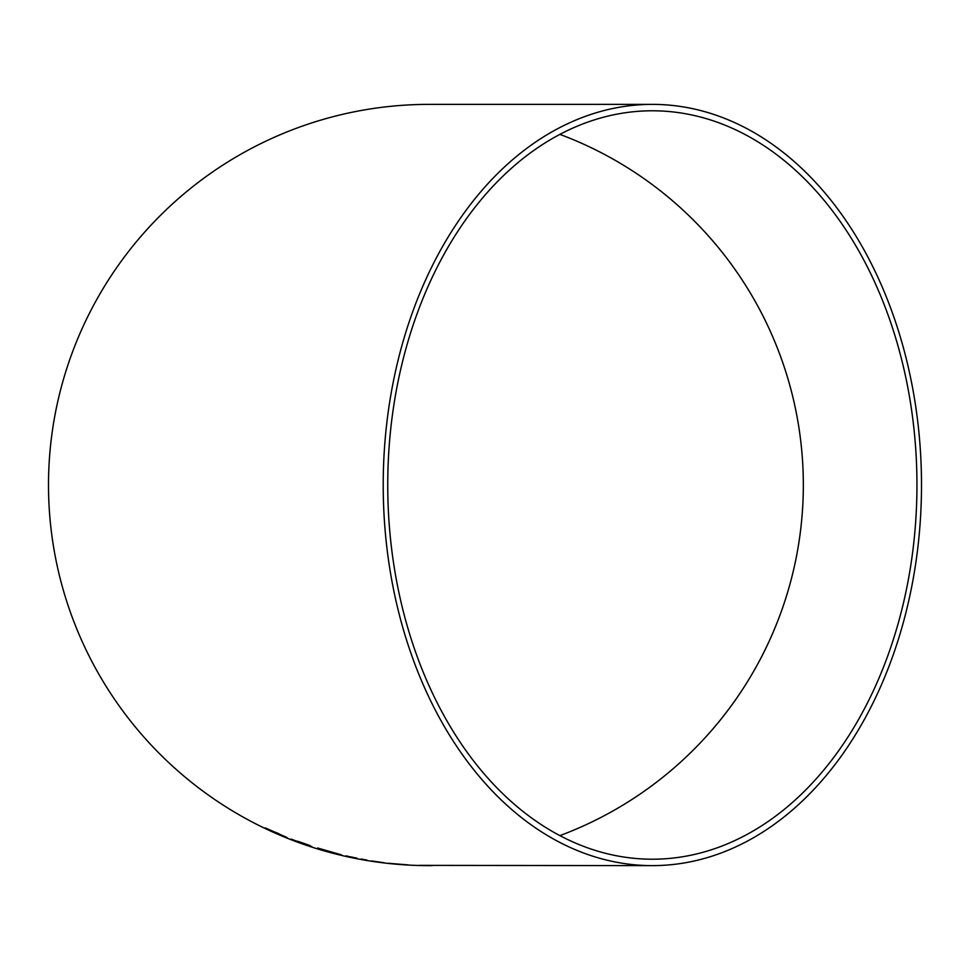 <?xml version="1.0" encoding="UTF-8"?>
<svg xmlns="http://www.w3.org/2000/svg" width="970" height="970" viewBox="0 0 970 970"><rect width="100%" height="100%" fill="white"/><g stroke="black" fill="none" stroke-linecap="round" stroke-linejoin="round"><path stroke-width="1.45" d="M431.492 865.628L432.171 865.628M419.21 865.373L652.349 865.628A380.628 269.151 90 0 0 921.5 485A380.628 269.151 90 0 0 652.349 104.372L429.128 104.372A380.628 380.628 0 0 0 48.5 485A380.628 380.628 0 0 0 429.128 865.628L430.632 865.628M430.789 865.628L430.146 865.628M430.437 865.628L431.577 865.628M419.21 865.446L431.965 865.628M652.349 104.372A380.628 269.151 90 0 0 383.211 485A380.628 269.151 90 0 0 652.349 865.628M408.249 864.9L388.121 863.264L408.249 864.9M371.534 861.033L384.193 862.766L371.546 860.948M356.875 858.086L345.635 856.158L356.875 858.086M340.979 854.703L317.711 848.022L317.602 848.665L329.982 852.254L340.979 854.703M302.276 843.124L291.085 839.22L302.276 843.124M287.023 837.522L265.307 827.895L287.023 837.522M387.745 485A374.214 264.604 90 0 0 652.349 859.214A374.214 264.604 90 0 0 916.953 485A374.214 264.604 90 0 0 652.349 110.786A374.214 264.604 90 0 0 387.745 485M559.896 835.619A374.214 374.214 0 0 0 559.896 134.381M265.319 827.931L278.899 834.212M278.972 833.812L270.218 830.223L278.863 834.37M278.899 834.297L282.937 836.019M287.035 837.546L282.937 835.934M279.008 833.739L270.218 830.223M298.214 841.463L296.541 841.063M298.239 841.39L310.182 845.622M291.546 839.159L295.608 840.832M295.632 840.76L301.112 842.797M301.137 842.724L307.575 845.222M292.091 839.62L297.075 841.596M305.817 844.724L309.248 845.925M309.272 845.852L311.782 846.543M317.736 847.95L317.602 848.665M317.626 848.592L322.246 849.987M337.148 854.036L341.804 855.116M340.991 854.631L335.972 853.576M322.282 849.756L337.536 854.109L322.27 849.829M335.984 853.564L332.904 852.739M336.287 853.539L322.319 849.538M346.12 855.855L350.388 856.898M350.412 856.825L352.934 857.274M361.446 858.984L362.889 859.384M348.182 856.655L351.164 857.25M361.095 859.117L366.793 860.038M403.872 864.573L404.563 864.622"/></g></svg>
